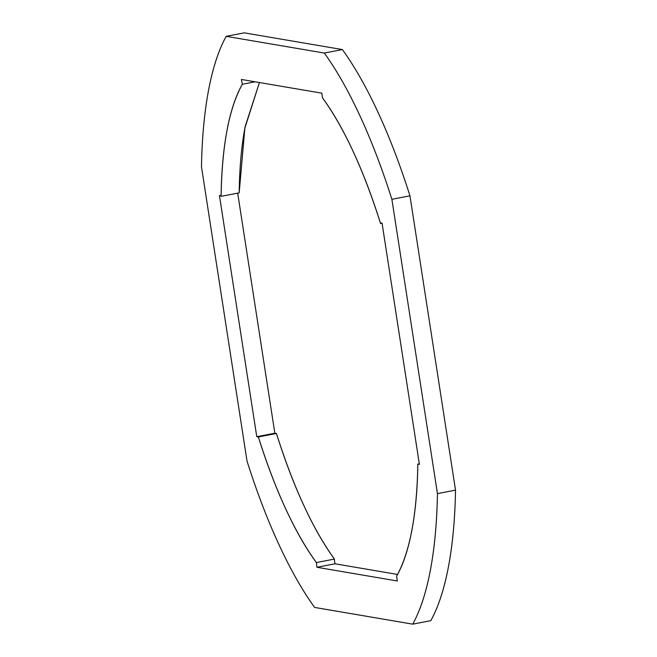 <?xml version="1.0" encoding="UTF-8"?>
<svg xmlns="http://www.w3.org/2000/svg" width="657" height="657" viewBox="0 0 657 657"><rect width="100%" height="100%" fill="white"/><g stroke="black" fill="none" stroke-linecap="round" stroke-linejoin="round"><path stroke-width="0.99" d="M334.454 559.074L316.378 562.556C294.763 532.679 275.423 490.812 258.357 436.962L276.433 433.472C293.498 487.33 312.839 529.197 334.454 559.074C323.893 544.694 313.652 526.774 303.731 505.299C293.81 483.823 284.711 459.884 276.433 433.472L274.848 433.209L256.772 436.691L219.43 195.482L221.015 195.745L221.105 196.353C221.976 145.558 229.055 108.191 242.334 84.26L255.088 81.805M237.686 193.158L274.848 433.209L237.686 193.158M239.181 192.871C239.518 167.929 241.497 145.879 245.127 126.711L259.425 82.544L244.847 128.205L239.181 192.871L221.105 196.353C221.442 171.411 223.421 149.361 227.051 130.193C230.681 111.025 235.773 95.717 242.334 84.26L241.39 79.464L321.815 93.171L322.546 97.926C344.161 127.803 363.502 169.67 380.567 223.528L382.07 223.232M322.546 97.926C333.107 112.306 343.348 130.226 353.269 151.701C363.19 173.177 372.289 197.116 380.567 223.528L380.477 222.92L382.062 223.191L419.404 464.4L417.819 464.129C416.949 514.924 409.869 552.291 396.59 576.222L397.329 580.985L316.912 567.278L334.988 563.796L397.575 574.456L334.988 563.796L334.249 559.033M419.314 463.842L417.819 464.129C417.482 489.071 415.503 511.121 411.873 530.289C408.243 549.457 403.152 564.765 396.59 576.222M201.477 166.853L247.04 461.189C256.747 491.756 267.358 519.523 278.897 544.489C290.427 569.455 302.335 590.438 314.604 607.429A327.087 102.41 79.1 0 1 247.04 461.189L201.477 166.853A327.087 102.41 79.1 0 1 226.189 36.332L244.264 32.85L342.396 49.571L324.32 53.053A327.087 102.41 79.1 0 1 391.884 199.293L409.96 195.811L455.523 490.147L437.447 493.629A327.087 102.41 79.1 0 1 412.736 624.15L430.811 620.668A327.087 102.41 -100.9 0 0 455.523 490.147L437.447 493.629L391.884 199.293L409.96 195.811A327.087 102.41 -100.9 0 0 342.396 49.571L324.32 53.053L226.189 36.332L244.264 32.85L342.396 49.571C354.665 66.562 366.573 87.545 378.103 112.511C389.642 137.477 400.253 165.244 409.96 195.811L455.523 490.147C455.014 518.973 452.657 544.53 448.435 566.819C444.214 589.099 438.342 607.052 430.811 620.668L412.736 624.15C420.266 610.534 426.138 592.581 430.36 570.301C434.581 548.012 436.938 522.463 437.447 493.629L391.884 199.293C382.177 168.726 371.566 140.959 360.028 115.993C348.497 91.027 336.589 70.044 324.32 53.053L226.189 36.332C218.658 49.948 212.786 67.901 208.565 90.181C204.343 112.47 201.986 138.027 201.477 166.853M261.806 436.297L261.716 435.739L261.806 436.297M314.604 607.429L412.736 624.15L314.604 607.429M397.329 580.985L316.912 567.278L316.378 562.556C305.817 548.184 295.576 530.256 285.655 508.781C275.735 487.305 266.635 463.366 258.357 436.962L256.772 436.691L219.43 195.482M241.39 79.464L321.815 93.171M382.062 223.191L419.404 464.4"/></g></svg>
